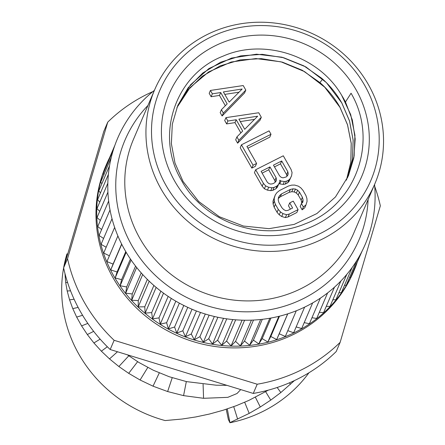 <?xml version="1.0" encoding="UTF-8"?>
<svg xmlns="http://www.w3.org/2000/svg" width="445" height="445" viewBox="0 0 445 445"><rect width="100%" height="100%" fill="white"/><g stroke="black" fill="none" stroke-linecap="round" stroke-linejoin="round"><path stroke-width="0.67" d="M364.627 85.245A114.732 108.925 -156.9 0 1 321.095 233.113A114.732 108.925 -156.9 0 1 166.08 185.532A114.732 108.925 23.1 0 1 209.612 37.664A114.732 108.925 23.1 0 1 364.627 85.245M355.994 89.606A104.753 99.452 23.1 0 0 214.457 46.158A104.753 99.452 23.1 0 0 174.713 181.171A104.753 99.452 23.1 0 0 316.25 224.619A104.753 99.452 23.1 0 0 355.994 89.606M368.327 84.505A119.716 113.659 -156.9 0 1 374.818 183.896A119.716 113.659 -156.9 0 1 272.218 251.408A119.716 113.659 -156.9 0 1 161.146 189.153A119.716 113.659 23.1 0 1 154.66 89.762A119.716 113.659 23.1 0 1 257.255 22.25A119.716 113.659 23.1 0 1 368.327 84.505M154.404 90.363A134.685 127.865 23.1 0 0 124.912 250.157A134.685 127.865 23.1 0 0 281.068 315.789A134.685 127.865 23.1 0 0 374.562 184.497M103.88 174.679L103.229 173.539L113.392 149.77M356.851 263.423A134.685 127.865 -156.9 0 1 354.203 270.176A134.685 127.865 -156.9 0 1 238.781 346.127A134.685 127.865 -156.9 0 1 113.825 276.089A134.685 127.865 -156.9 0 1 106.522 164.277A134.685 127.865 -156.9 0 1 109.576 157.691M106.594 165.668L106.366 165.195L114.96 145.098M101.833 183.779L100.709 182.094L111.272 157.391M100.453 192.941L98.823 190.816L109.548 165.735M99.747 202.13L97.577 199.672L108.385 174.39M99.713 211.314L96.977 208.61L107.84 183.207M100.342 220.459L97.032 217.594L107.929 192.107M101.638 229.52L97.733 226.572L108.652 201.029M103.585 238.453L99.079 235.505L110.021 209.918M106.177 247.231L101.065 244.35L112.018 218.729M109.392 255.803L103.679 253.06L114.649 227.417M296.281 310.788L285.306 336.453L279.232 333.783L276.69 339.552L270.805 336.487L267.846 342.049L262.183 338.606L258.823 343.946L253.405 340.136L249.656 345.22L244.516 341.065L240.4 345.871L235.561 341.393L231.094 345.899L226.577 341.115L221.782 345.298L217.611 340.236L212.515 344.074L208.711 338.751L203.337 342.227L199.911 336.681L194.287 339.774L191.261 334.023L185.409 336.726L182.806 330.802L176.76 333.094L174.579 327.025L168.366 328.899L166.625 322.714L160.272 324.16L158.982 317.886L152.524 318.898L151.684 312.568L145.148 313.141L144.77 306.789L138.195 306.916L138.273 300.57L131.687 300.258L132.226 293.95L125.662 293.194L126.658 286.953L120.144 285.757L121.591 279.616L115.166 277.986L117.057 271.973L110.749 269.92L113.075 264.069L106.917 261.599L117.892 235.933M304.619 307.133L293.655 332.777L287.787 330.652M312.646 302.917L301.693 328.532L296.153 326.93M320.328 298.172L309.386 323.749L304.224 322.625M327.615 292.916L316.695 318.448L311.956 317.741M334.473 287.181L323.582 312.651L319.321 312.307M340.87 281.012L330.018 306.394L326.285 306.338M346.761 274.448L335.964 299.696L332.81 299.863M352.095 267.579L341.398 292.599L338.868 292.91M356.801 260.553L346.288 285.139L344.436 285.49M360.622 253.945L350.616 277.341L349.497 277.636M362.241 250.824L354.025 269.37M106.522 164.277L105.782 166.007A134.685 127.865 23.1 0 0 113.086 277.819A134.685 127.865 -156.9 0 0 238.042 347.857A134.685 127.865 -156.9 0 0 353.464 271.906L354.203 270.176M374.723 186.422A161.123 152.963 -156.9 0 1 380.336 205.835L340.152 342.316A161.123 152.963 -156.9 0 1 257.204 384.219L114.131 340.297A161.123 152.963 -156.9 0 1 67.551 258.645L107.735 122.158A161.123 152.963 -156.9 0 1 152.896 91.575M114.131 340.297L110.188 349.52A161.123 152.963 -156.9 0 1 63.613 267.862L103.791 131.381L107.735 122.158M63.613 267.862L67.551 258.645M110.188 349.52L253.266 393.436L257.204 384.219M340.152 342.316L336.214 351.539A161.123 152.963 -156.9 0 1 253.266 393.436M240.717 389.586L237.024 393.514L227.807 397.346L203.571 398.297L183.574 395.627L167.637 391.55L153.03 386.177L140.08 379.997L128.7 373.338L118.876 366.524L109.514 358.898L101.371 351.177L93.906 342.973L87.337 334.54L81.591 325.89L76.679 317.09L72.769 308.607L69.576 299.852L67.189 290.997L65.682 282.514L64.959 273.514M65.626 261.02L66.934 253.995A136.582 129.667 -156.9 0 0 63.635 267.784M268.335 390.143L248.894 400.389L236.2 405.734L223.09 410.262L209.35 414.061L195.739 416.954L182.094 419.029L165.151 420.564A136.582 129.667 -156.9 0 1 63.618 267.89M127.387 354.799L138.901 362.48L153.353 370.251L169.234 376.737L186.533 381.621L216.231 385.209L226.9 385.342M203.571 398.297L203.087 384.347M67.673 254.062L67.006 253.834M226.221 409.267L228.352 419.474L229.954 422.75L227.284 408.922M294.451 380.57L280.828 392.54L270.749 400.105L260.292 406.997L249.194 413.388L230.02 422.589M229.954 422.75A136.582 129.667 23.1 0 0 308.936 372.776M287.759 313.842L279.232 333.783M276.69 339.552L287.67 313.87M279.482 316.195L270.805 336.487M267.846 342.049L278.831 316.356M270.983 318.03L262.183 338.606M258.823 343.946L269.815 318.236M262.305 319.321L253.405 340.136M249.656 345.22L260.653 319.504M253.5 320.055L244.516 341.065M240.4 345.871L251.403 320.144M244.611 320.222L235.561 341.393M231.094 345.899L242.097 320.166M235.683 319.816L226.577 341.115M221.782 345.298L232.791 319.56M226.761 318.831L217.611 340.236M212.515 344.074L223.523 318.331M217.894 317.274L208.711 338.751M203.337 342.227L214.345 316.484M209.122 315.143L199.911 336.681M194.287 339.774L205.295 314.031M200.484 312.457L191.261 334.023M185.409 336.726L196.423 310.977M192.034 309.219L182.806 330.802M176.76 333.094L187.768 307.345M183.802 305.454L174.579 327.025M168.366 328.899L179.374 303.151M175.836 301.17L166.625 322.714M160.272 324.16L171.281 298.411M168.171 296.392L158.982 317.886M152.524 318.898L163.526 293.155M160.84 291.152L151.684 312.568M145.148 313.141L156.156 287.403M153.887 285.468L144.77 306.789M138.195 306.916L149.197 281.184M147.34 279.371L138.273 300.57M131.687 300.258L142.689 274.532M141.226 272.902L132.226 293.95M125.662 293.194L136.66 267.473M135.575 266.093L126.658 286.953M120.144 285.757L131.142 260.047M130.413 258.984L121.591 279.616M115.166 277.986L126.158 252.287M125.763 251.62L117.057 271.973M110.749 269.92L121.73 244.238M121.635 244.049L113.075 264.069M345.47 101.983L351.06 93.228C379.029 140.809 355.961 205.306 305.187 223.807C260.848 242.614 203.404 221.883 181.21 179.875C154.593 135.091 175.525 74.382 223.034 56.165C264.508 37.808 319.126 56.076 341.716 95.402A92.282 87.609 23.1 0 1 345.47 101.983L352.345 120L355.182 138.885L353.853 157.791L348.413 175.858L335.48 196.94L316.912 213.544L294.162 224.402L268.997 228.674L243.382 226.032L219.318 216.715L198.67 201.452L183.051 181.454L175.013 163.115L171.375 143.685L172.315 124.133L177.783 105.459L190.555 84.767L208.955 68.541L231.545 58.073L256.543 54.19L281.991 57.216L305.893 66.922L326.374 82.57L341.827 102.951L349.559 121.023L353.158 140.158L352.451 159.455L347.462 178.006M348.391 175.914L354.142 156.017L354.932 135.213L350.71 114.632L341.716 95.402M177.772 105.487L188.163 87.765L202.703 73.069L220.587 62.228L240.801 55.859L262.222 54.323L283.643 57.722L303.863 65.866L321.757 78.314C329.873 85.468 336.553 93.695 341.805 103.006L349.536 121.073L353.135 140.203L352.429 159.488L347.445 178.033M346.444 180.13L350.849 162.024L351.216 143.296L347.539 124.778L339.98 107.273C334.729 97.961 328.048 89.729 319.933 82.581L302.311 70.277L282.408 62.15L261.31 58.634L240.167 59.903L220.125 65.893L202.275 76.256L187.601 90.43L176.893 107.634M176.882 107.662L190.054 87.565L208.616 71.945L231.15 62.022L255.919 58.556L281.034 61.833L304.569 71.617L324.722 87.175L339.952 107.328L347.512 124.823L351.188 143.34L350.827 162.058L346.433 180.158M219.474 95.425L220.703 92.543L227.167 103.874L221.41 109.704L220.175 112.585L222.116 115.984L244.566 92.966L245.801 90.085L243.215 85.551L210.424 90.441L209.189 93.322L211.13 96.721L219.474 95.425L225.342 105.721M234.982 122.62L236.217 119.738L242.681 131.069L236.918 136.893L235.689 139.775L237.624 143.179L260.08 120.161L261.31 117.274L258.729 112.746L225.932 117.636L224.703 120.517L226.639 123.916L234.982 122.62L240.856 132.91M241.44 144.825L240.211 147.707L251.842 168.104L255.369 166.324L256.604 163.443L246.908 146.444L271.005 134.273L269.069 130.875L241.44 144.825L253.077 165.223L256.604 163.443M247.91 148.196L269.776 137.155L271.005 134.273M279.071 183.423L279.788 183.907L283.109 184.419L285.195 184.096L287.542 182.912L288.983 181.454L291.597 175.686L292.07 172.527L291.041 169.4L283.287 155.8L255.664 169.756L263.418 183.351L265.62 185.888L268.674 187.262L271.995 187.773L274.081 187.451L277.024 185.965L278.459 184.508L279.844 181.621L279.783 180.192L281.017 181.026L284.338 181.538L286.424 181.215L288.777 180.03L290.218 178.573L291.597 175.686M255.664 169.756L254.429 172.638L262.183 186.233L264.386 188.769L267.445 190.143L270.766 190.655L272.852 190.332L275.789 188.847L277.229 187.389L279.844 181.621M275.288 194.871L272.996 201.207L273.113 204.066L274.142 207.192L277.051 212.293L279.254 214.829L281.718 216.504L285.362 217.577L288.037 216.96L296.854 212.504L298.089 209.623L293.238 201.123L289.712 202.909L292.621 208.004L287.921 210.379L285.835 210.708L283.688 209.601L281.807 207.631L278.898 202.531L278.197 199.966L278.403 197.675L279.516 195.65L281.546 193.898L290.363 189.442L293.038 188.825L295.447 189.064L297.588 190.171L299.468 192.14L302.377 197.241L303.084 199.805L302.878 202.097L301.437 203.554L303.379 206.953L305.993 204.9L307.05 201.446L306.933 198.587L305.904 195.461L302.995 190.36L300.792 187.823L298.328 186.149L294.685 185.07L291.686 185.126L288.421 186.043L279.605 190.499L276.99 192.552L275.288 194.871L274.226 198.325L274.343 201.185L275.372 204.311L278.281 209.411L280.483 211.948L282.953 213.617L286.597 214.696L289.272 214.078L298.089 209.623M289.712 202.909L288.482 205.79L290.39 209.133M278.325 198.498L280.311 196.779L289.128 192.323L291.803 191.706L294.212 191.945L296.359 193.052L298.239 195.021L301.148 200.122L301.805 203.181M301.437 203.554L300.203 206.436L302.144 209.834L304.758 207.782L305.993 204.9M222.116 115.984L223.345 113.102L245.801 90.085M221.41 109.704L223.345 113.102M211.13 96.721L212.36 93.839L220.703 92.543M210.424 90.441L212.36 93.839M242.158 89.006L229.197 102.116L223.379 91.92L242.158 89.006M224.792 94.39L239.015 92.182M237.624 143.179L238.859 140.292L261.31 117.274M236.918 136.893L238.859 140.292M226.639 123.916L227.873 121.034L236.217 119.738M225.932 117.636L227.873 121.034M257.666 116.201L244.706 129.311L238.893 119.115L257.666 116.201M240.3 121.585L254.529 119.377M251.842 168.104L253.077 165.223M279.788 183.907L281.017 181.026M277.229 187.389L278.459 184.508M275.789 188.847L277.024 185.965M272.852 190.332L274.081 187.451M270.766 190.655L271.995 187.773M267.445 190.143L268.674 187.262M264.386 188.769L265.62 185.888M262.183 186.233L263.418 183.351M288.983 181.454L290.218 178.573M287.542 182.912L288.777 180.03M285.195 184.096L286.424 181.215M283.109 184.419L284.338 181.538M281.696 160.979L287.837 171.748L288.221 173.745L287.693 175.469L286.252 176.926L282.987 177.844L281.168 177.305L279.61 175.903L273.469 165.139L281.696 160.979L280.467 163.866L286.608 174.629L287.837 171.748M274.493 182.862L272.729 183.752L270.643 184.08L268.825 183.54L267.267 182.138L261.126 171.369L269.943 166.919L276.084 177.683L276.462 179.68L275.933 181.404L274.493 182.862M286.608 174.629L286.914 176.253M274.47 166.892L280.467 163.866M287.32 175.842L288.221 173.745M262.127 173.127L268.713 169.801L274.849 180.564L275.16 182.189M268.713 169.801L269.943 166.919M274.849 180.564L276.084 177.683M275.566 181.777L276.462 179.68M288.037 216.96L289.272 214.078M285.362 217.577L286.597 214.696M281.718 216.504L282.953 213.617M279.254 214.829L280.483 211.948M277.051 212.293L278.281 209.411M274.142 207.192L275.372 204.311M273.113 204.066L274.343 201.185M272.996 201.207L274.226 198.325M302.144 209.834L303.379 206.953M301.849 202.686L303.084 199.805M301.148 200.122L302.377 197.241M298.239 195.021L299.468 192.14M296.359 193.052L297.588 190.171M294.212 191.945L295.447 189.064M291.803 191.706L293.038 188.825M289.128 192.323L290.363 189.442M280.311 196.779L281.546 193.898M278.336 198.42L279.516 195.65M154.66 89.762L133.506 139.235A119.716 113.659 23.1 0 0 139.997 238.626A119.716 113.659 -156.9 0 0 251.069 300.881A119.716 113.659 -156.9 0 0 353.664 233.364L374.818 183.896M368.104 199.588A127.203 120.762 -156.9 0 1 271.422 309.447A127.203 120.762 -156.9 0 1 131.92 245.64A127.203 120.762 23.1 0 1 147.951 105.454M186.333 381.576L183.574 395.627M172.215 377.738L167.637 391.55M159.282 372.91L153.03 386.177M147.779 367.475L140.08 379.997M137.616 361.69L128.7 373.338M128.789 355.811L118.876 366.524M117.497 351.761L109.514 358.898M107.323 346.744L101.371 351.177M100.136 339.135L93.906 342.973M93.661 331.358L87.337 334.54M87.821 323.398L81.591 325.89M82.581 315.282L76.679 317.09M78.136 307.417L72.769 308.607M74.098 299.224L69.576 299.852M70.544 290.808L67.189 290.997M67.601 282.558L65.682 282.514M66.322 258.651L66.005 258.567M233.725 406.663L237.647 419.184M244.683 402.274L249.194 413.388M255.391 397.257L260.292 406.997M265.659 391.717L270.749 400.105M277.185 387.484L280.828 392.54M289.378 382.85L290.557 384.235M319.933 82.581L322.642 79.104"/></g></svg>
